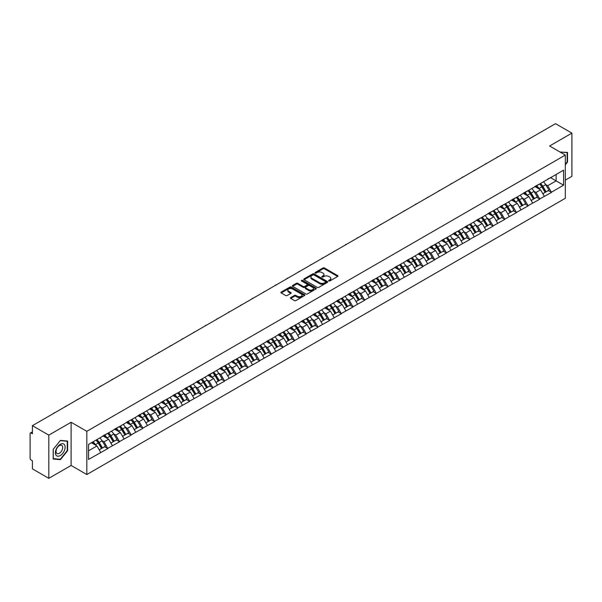<?xml version="1.0" encoding="UTF-8"?>
<svg xmlns="http://www.w3.org/2000/svg" width="602" height="602" viewBox="0 0 602 602"><rect width="100%" height="100%" fill="white"/><g stroke="black" fill="none" stroke-linecap="round" stroke-linejoin="round"><path stroke-width="0.9" d="M328.82 280.968A0.73 0.421 0 0 0 329.851 280.968L337.654 276.461A1.038 0.602 0 0 0 337.963 276.032A1.038 0.602 0 0 0 337.654 275.611L324.433 267.98A1.038 0.602 0 0 0 322.965 267.98L315.162 272.48A0.73 0.421 0 0 0 316.185 273.075L317.201 272.495A3.326 1.919 0 0 1 321.897 272.495L323.003 273.127A3.326 1.919 0 0 1 323.974 274.489A3.326 1.919 0 0 1 323.003 275.844L321.987 276.431A0.73 0.421 0 0 0 323.018 277.018L324.026 276.438A3.326 1.919 0 0 1 328.73 276.438L329.828 277.07A3.326 1.919 0 0 1 330.807 278.433A3.326 1.919 0 0 1 329.828 279.787L328.82 280.374A0.73 0.421 0 0 0 328.82 280.968L328.82 280.374M290.721 297.576A1.038 0.602 0 0 0 290.412 298.005A1.038 0.602 0 0 0 290.721 298.426L294.423 300.571A1.038 0.602 0 0 0 295.898 300.571L304.567 295.567A1.038 0.602 0 0 0 304.868 295.138A1.038 0.602 0 0 0 304.567 294.717L291.338 287.079A1.038 0.602 0 0 0 289.871 287.079L281.202 292.09A1.038 0.602 0 0 0 280.901 292.512A1.038 0.602 0 0 0 281.202 292.933L285.687 295.522A1.038 0.602 0 0 0 287.154 295.522L290.864 293.377A1.038 0.602 0 0 0 291.165 292.956A1.038 0.602 0 0 0 290.864 292.534L288.644 291.248A2.777 1.603 0 0 1 287.831 290.111A2.777 1.603 0 0 1 289.547 288.629A2.777 1.603 0 0 1 292.572 288.983L301.278 294.009A2.777 1.603 0 0 1 302.091 295.138A2.777 1.603 0 0 1 300.375 296.62A2.777 1.603 0 0 1 297.343 296.274L295.898 295.439A1.038 0.602 0 0 0 294.423 295.439L290.721 297.576L290.721 298.426L294.423 296.304L294.423 295.439M71.111 422.258L48.807 435.133L32.418 425.667L555.511 123.666L571.9 133.125L549.596 146L565.316 155.075L86.823 431.325L71.111 422.258L71.111 465.459L86.823 474.534L86.823 431.325M317.269 287.38A1.038 0.602 0 0 0 318.744 287.38L327.405 282.376A1.038 0.602 0 0 0 327.714 281.954A1.038 0.602 0 0 0 327.405 281.525L314.184 273.895A1.038 0.602 0 0 0 312.716 273.895L304.048 278.899A1.038 0.602 0 0 0 303.747 279.32A1.038 0.602 0 0 0 304.048 279.749L317.269 287.38M301.805 281.119A0.73 0.421 0 0 1 302.543 281.224L315.975 288.975L307.321 293.972A1.038 0.602 0 0 1 305.846 293.972L292.625 286.341L292.625 285.491A1.038 0.602 0 0 0 292.324 285.92A1.038 0.602 0 0 0 292.625 286.341M292.625 285.491L296.334 283.354A1.038 0.602 0 0 1 297.809 283.354L303.167 286.447A1.038 0.602 0 0 0 304.635 286.447L307.095 285.024A1.038 0.602 0 0 0 307.404 284.603A1.038 0.602 0 0 0 307.095 284.174L301.512 280.953A0.73 0.421 0 0 1 302.543 280.359L315.982 288.125A1.038 0.602 0 0 1 316.291 288.546A1.038 0.602 0 0 1 315.982 288.968L315.982 288.125M86.823 474.534L565.316 198.284L565.316 155.075M96.004 440.115A7.089 4.094 -120 0 1 98.435 442.952L101.738 448.407L104.62 446.744L107.818 448.588L104.071 441.845L102.001 440.649M107.818 448.588L88.547 459.454L88.547 444.419L563.592 170.155L563.592 185.19L551.432 192.211L547.692 185.732L545.615 184.536M539.625 183.994A7.089 4.094 -120 0 1 542.048 186.831L545.352 192.286L548.234 190.623L551.432 192.211M551.432 192.467L539.761 198.946L536.013 192.467L533.944 191.27M527.946 190.729A7.089 4.094 -120 0 1 530.377 193.573L533.681 199.029L536.563 197.366L539.761 198.946M539.761 199.209L528.082 205.688L524.342 199.209L522.273 198.013M516.275 197.471A7.089 4.094 -120 0 1 518.706 200.308L522.009 205.764L524.891 204.101L528.082 205.688M528.082 205.952L516.411 212.431L512.671 205.952L510.594 204.755M504.604 204.213A7.089 4.094 -120 0 1 507.027 207.05L510.33 212.506L513.213 210.843L516.411 212.431M516.411 212.687L504.739 219.173L500.992 212.687L498.923 211.49M492.925 210.956A7.089 4.094 -120 0 1 495.356 213.793L498.659 219.248L501.541 217.585L504.739 219.173M504.739 219.429L493.061 225.908L489.321 219.429L487.244 218.233M481.254 217.691A7.089 4.094 -120 0 1 483.677 220.528L486.988 225.983L489.862 224.32L493.061 225.908M493.061 226.171L481.389 232.65L477.649 226.171L475.572 224.975M469.575 224.433A7.089 4.094 -120 0 1 472.006 227.27L475.309 232.726L478.191 231.063L481.389 232.65M481.389 232.906L469.711 239.393L465.971 232.906L463.901 231.71M457.904 231.176A7.089 4.094 -120 0 1 460.334 234.012L463.638 239.468L466.52 237.805L469.711 239.393M469.711 239.649L458.039 246.128L454.299 239.649L452.222 238.452M446.232 237.91A7.089 4.094 -120 0 1 448.656 240.747L451.959 246.203L454.841 244.54L458.039 246.128M458.039 246.391L446.368 252.87L442.62 246.391L440.551 245.195M434.554 244.653A7.089 4.094 -120 0 1 436.984 247.49L440.288 252.945L443.17 251.282L446.368 252.87M446.368 253.126L434.689 259.612L430.949 253.126L428.88 251.929M422.882 251.395A7.089 4.094 -120 0 1 425.305 254.232L428.616 259.688L431.499 258.025L434.689 259.612M434.689 259.868L423.018 266.347L419.278 259.868L417.201 258.672M411.211 258.13A7.089 4.094 -120 0 1 413.634 260.967L416.938 266.43L419.82 264.76L423.018 266.347M423.018 266.611L411.347 273.09L407.599 266.611L405.53 265.414M399.532 264.872A7.089 4.094 -120 0 1 401.963 267.709L405.266 273.165L408.148 271.502L411.347 273.09M411.347 273.346L399.668 279.832L395.928 273.346L393.851 272.149M387.861 271.615A7.089 4.094 -120 0 1 390.284 274.452L393.588 279.907L396.47 278.244L399.668 279.832M399.668 280.088L387.997 286.567L384.257 280.088L382.18 278.892M376.182 278.35A7.089 4.094 -120 0 1 378.613 281.187L381.916 286.65L384.798 284.987L387.997 286.567M387.997 286.83L376.318 293.309L372.578 286.83L370.508 285.634M364.511 285.092A7.089 4.094 -120 0 1 366.942 287.929L370.245 293.385L373.127 291.722L376.318 293.309M376.318 293.565L364.646 300.052L360.907 293.565L358.83 292.369M352.84 291.835A7.089 4.094 -120 0 1 355.263 294.671L358.566 300.127L361.448 298.464L364.646 300.052M364.646 300.308L352.975 306.787L349.228 300.308L347.158 299.111M341.161 298.569A7.089 4.094 -120 0 1 343.591 301.414L346.895 306.869L349.777 305.206L352.975 306.787M352.975 307.05L341.296 313.529L337.556 307.05L335.487 305.854M329.49 305.312A7.089 4.094 -120 0 1 331.913 308.149L335.224 313.604L338.098 311.941L341.296 313.529M341.296 313.792L329.625 320.272L325.885 313.792L323.808 312.588M317.811 312.054A7.089 4.094 -120 0 1 320.241 314.891L323.545 320.347L326.427 318.684L329.625 320.272M329.625 320.527L317.946 327.006L314.206 320.527L312.137 319.331M306.14 318.789A7.089 4.094 -120 0 1 308.57 321.634L311.874 327.089L314.756 325.426L317.946 327.006M317.946 327.27L306.275 333.749L302.535 327.27L300.458 326.073M294.468 325.531A7.089 4.094 -120 0 1 296.891 328.368L300.195 333.824L303.077 332.161L306.275 333.749M306.275 334.012L294.604 340.491L290.856 334.012L288.787 332.816M282.789 332.274A7.089 4.094 -120 0 1 285.22 335.111L288.524 340.566L291.406 338.903L294.604 340.491M294.604 340.747L282.925 347.226L279.185 340.747L277.116 339.551M271.118 339.009A7.089 4.094 -120 0 1 273.549 341.853L276.852 347.309L279.734 345.646L282.925 347.226M282.925 347.489L271.254 353.968L267.514 347.489L265.437 346.293M259.447 345.751A7.089 4.094 -120 0 1 261.87 348.588L265.173 354.044L268.056 352.381L271.254 353.968M271.254 354.232L259.582 360.711L255.835 354.232L253.766 353.035M247.768 352.494A7.089 4.094 -120 0 1 250.199 355.33L253.502 360.786L256.384 359.123L259.582 360.711M259.582 360.967L247.904 367.453L244.164 360.967L242.087 359.77M236.097 359.236A7.089 4.094 -120 0 1 238.52 362.073L241.831 367.529L244.705 365.865L247.904 367.453M247.904 367.709L236.232 374.188L232.492 367.709L230.415 366.513M224.418 365.971A7.089 4.094 -120 0 1 226.849 368.808L230.152 374.263L233.034 372.6L236.232 374.188M236.232 374.452L224.554 380.931L220.814 374.452L218.744 373.255M212.747 372.713A7.089 4.094 -120 0 1 215.177 375.55L218.481 381.006L221.363 379.343L224.554 380.931M224.554 381.186L212.882 387.673L209.142 381.186L207.065 379.99M201.076 379.456A7.089 4.094 -120 0 1 203.499 382.293L206.802 387.748L209.684 386.085L212.882 387.673M212.882 387.929L201.211 394.408L197.464 387.929L195.394 386.732M189.397 386.191A7.089 4.094 -120 0 1 191.827 389.027L195.131 394.483L198.013 392.82L201.211 394.408M201.211 394.671L189.532 401.15L185.792 394.671L183.723 393.475M177.725 392.933A7.089 4.094 -120 0 1 180.148 395.77L183.459 401.225L186.342 399.562L189.532 401.15M189.532 401.406L177.861 407.893L174.121 401.406L172.044 400.21M166.054 399.675A7.089 4.094 -120 0 1 168.477 402.512L171.781 407.968L174.663 406.305L177.861 407.893M177.861 408.148L166.19 414.627L162.442 408.148L160.373 406.952M154.375 406.41A7.089 4.094 -120 0 1 156.806 409.247L160.109 414.71L162.991 413.04L166.19 414.627M166.19 414.891L154.511 421.37L150.771 414.891L148.694 413.694M142.704 413.153A7.089 4.094 -120 0 1 145.127 415.99L148.431 421.445L151.313 419.782L154.511 421.37M154.511 421.626L142.84 428.112L139.1 421.626L137.023 420.429M131.025 419.895A7.089 4.094 -120 0 1 133.456 422.732L136.759 428.188L139.641 426.525L142.84 428.112M142.84 428.368L131.161 434.847L127.421 428.368L125.351 427.172M119.354 426.63A7.089 4.094 -120 0 1 121.785 429.467L125.088 434.93L127.97 433.267L131.161 434.847M131.161 435.111L119.489 441.59L115.75 435.111L113.673 433.914M107.683 433.372A7.089 4.094 -120 0 1 110.106 436.209L113.409 441.665L116.291 440.002L119.489 441.59M119.489 441.845L107.818 448.332M103.853 435.321L107.818 433.297M104.071 441.845L108.638 439.212L102.874 435.886M112.378 445.691L108.638 439.212M115.524 428.586L119.489 426.555M115.75 435.111L120.31 432.477L114.553 429.143M124.057 438.956L120.31 432.477M127.195 421.844L131.161 419.812M127.421 428.368L131.988 425.734L126.224 422.408M135.728 432.213L131.988 425.734M138.874 415.102L142.84 413.077M139.1 421.626L143.66 418.992L137.896 415.666M147.4 425.471L143.66 418.992M150.545 408.367L154.511 406.335M150.771 414.891L155.339 412.25L149.574 408.924M159.078 418.736L155.339 412.25M162.216 401.624L166.19 399.593M162.442 408.148L167.01 405.515L161.246 402.189M170.75 411.994L167.01 405.515M173.895 394.882L177.861 392.858M174.121 401.406L178.681 398.772L172.924 395.446M182.429 405.251L178.681 398.772M185.566 388.147L189.532 386.115M185.792 394.671L190.36 392.03L184.596 388.704M194.1 398.516L190.36 392.03M197.245 381.405L201.211 379.373M197.464 387.929L202.031 385.295L196.267 381.969M205.771 391.774L202.031 385.295M208.917 374.662L212.882 372.63M209.142 381.186L213.702 378.553L207.946 375.227M217.45 385.032L213.702 378.553M220.588 367.927L224.554 365.896M220.814 374.452L225.381 371.81L219.617 368.484M229.121 378.297L225.381 371.81M232.267 361.185L236.232 359.153M232.492 367.709L237.053 365.075L231.288 361.749M240.792 371.554L237.053 365.075M243.938 354.443L247.904 352.411M244.164 360.967L248.731 358.333L242.967 355.007M252.471 364.812L248.731 358.333M255.617 347.708L259.582 345.676M255.835 354.232L260.403 351.591L254.638 348.265M264.143 358.077L260.403 351.591M267.288 340.965L271.254 338.934M267.514 347.489L272.074 344.856L266.317 341.53M275.821 351.335L272.074 344.856M278.959 334.223L282.925 332.191M279.185 340.747L283.753 338.113L277.989 334.787M287.493 344.592L283.753 338.113M290.638 327.488L294.604 325.456M290.856 334.012L295.424 331.371L289.66 328.045M299.164 337.857L295.424 331.371M302.309 320.746L306.275 318.714M302.535 327.27L307.095 324.636L301.339 321.31M310.843 331.115L307.095 324.636M313.981 314.003L317.946 311.971M314.206 320.527L318.774 317.894L313.01 314.568M322.514 324.373L318.774 317.894M325.659 307.268L329.625 305.237M325.885 313.792L330.445 311.151L324.681 307.825M334.185 317.638L330.445 311.151M337.331 300.526L341.296 298.494M337.556 307.05L342.124 304.416L336.36 301.083M345.864 310.895L342.124 304.416M349.01 293.784L352.975 291.752M349.228 300.308L353.795 297.674L348.031 294.348M357.535 304.153L353.795 297.674M360.681 287.041L364.646 285.017M360.907 293.565L365.467 290.932L359.71 287.605M369.214 297.411L365.467 290.932M372.352 280.306L376.318 278.274M372.578 286.83L377.145 284.197L371.381 280.863M380.885 290.676L377.145 284.197M384.031 273.564L387.997 271.532M384.257 280.088L388.817 277.454L383.053 274.128M392.557 283.933L388.817 277.454M395.702 266.821L399.668 264.797M395.928 273.346L400.496 270.712L394.731 267.386M404.235 277.191L400.496 270.712M407.373 260.087L411.347 258.055M407.599 266.611L412.167 263.969L406.403 260.643M415.907 270.456L412.167 263.969M419.052 253.344L423.018 251.312M419.278 259.868L423.838 257.235L418.081 253.909M427.586 263.714L423.838 257.235M430.723 246.602L434.689 244.578M430.949 253.126L435.517 250.492L429.753 247.166M439.257 256.971L435.517 250.492M442.402 239.867L446.368 237.835M442.62 246.391L447.188 243.75L441.424 240.424M450.928 250.236L447.188 243.75M454.074 233.124L458.039 231.093M454.299 239.649L458.859 237.015L453.103 233.689M462.607 243.494L458.859 237.015M465.745 226.382L469.711 224.35M465.971 232.906L470.538 230.273L464.774 226.946M474.278 236.752L470.538 230.273M477.424 219.647L481.389 217.615M477.649 226.171L482.21 223.53L476.445 220.204M485.949 230.017L482.21 223.53M489.095 212.905L493.061 210.873M489.321 219.429L493.888 216.795L488.124 213.469M497.628 223.274L493.888 216.795M500.774 206.162L504.739 204.131M500.992 212.687L505.56 210.053L499.795 206.727M509.3 216.532L505.56 210.053M512.445 199.428L516.411 197.396M512.671 205.952L517.231 203.31L511.474 199.984M520.978 209.797L517.231 203.31M524.116 192.685L528.082 190.653M524.342 199.209L528.91 196.576L523.146 193.25M532.65 203.055L528.91 196.576M535.795 185.943L539.761 183.911M536.013 192.467L540.581 189.833L534.817 186.507M544.321 196.312L540.581 189.833M547.466 179.208L551.432 177.176M547.692 185.732L556.113 180.871L556.113 174.475L563.592 170.155M550.574 177.673L563.592 185.19M565.316 180.133L571.9 176.333L571.9 133.125M48.807 435.133L48.807 478.334L32.418 468.875L32.418 460.793L31.221 460.101A1.588 0.918 -120 0 1 30.1 458.16L30.1 433.703A1.588 0.918 -120 0 1 30.431 432.981A1.588 0.918 -120 0 1 31.221 433.056L32.418 433.749L32.418 425.667M48.807 478.334L71.111 465.459M88.547 450.815L96.967 445.954L91.429 442.756M100.707 452.433L96.967 445.954M541.883 186.959L542.259 187.169M506.861 207.178L507.238 207.389M448.49 240.875L448.866 241.093M413.469 261.095L413.845 261.313M355.097 294.799L355.473 295.01M296.726 328.496L297.102 328.715M261.704 348.716L262.081 348.934M203.333 382.42L203.709 382.631M168.312 402.64L168.688 402.851M109.94 436.337L110.316 436.548M565.316 164.82L567.52 162.073L567.52 152.441L560.093 152.058M67.627 441.055L60.411 440.408L53.187 449.393L53.187 459.017L60.411 459.665L67.627 450.68L67.627 441.055M329.113 281.066L329.828 280.652A3.326 1.919 0 0 0 330.807 279.298L330.807 278.433M323.974 274.489L323.974 275.355A3.326 1.919 0 0 1 323.003 276.709L322.281 277.123M337.654 275.611L337.654 276.461L324.433 268.838A1.038 0.602 0 0 0 322.965 268.838L315.448 273.18M327.405 281.525L327.405 282.376L314.184 274.76A1.038 0.602 0 0 0 312.716 274.76L304.063 279.757L304.048 278.899M325.569 282.248A0.73 0.421 0 0 0 325.569 281.653L313.966 274.956A0.73 0.421 0 0 0 312.935 274.956L311.874 275.565A3.326 1.919 0 0 0 310.895 276.928A3.326 1.919 0 0 0 311.874 278.282L319.805 282.865A3.326 1.919 0 0 0 324.508 282.865L325.569 282.248L325.569 283.113A0.73 0.421 0 0 0 325.787 282.812L325.787 281.954M310.895 276.928L310.895 277.793A3.326 1.919 0 0 0 311.874 279.147L311.874 278.282M325.569 283.113L324.508 283.73A3.326 1.919 0 0 1 319.805 283.73L311.874 279.147M292.64 286.349L296.334 284.212L296.334 283.354M307.404 284.603L307.404 285.468A1.038 0.602 0 0 1 307.095 285.89L304.635 287.312A1.038 0.602 0 0 1 303.167 287.312L297.809 284.212A1.038 0.602 0 0 0 296.334 284.212M308.736 289.66A2.777 1.603 0 0 0 311.761 290.006A2.777 1.603 0 0 0 313.476 288.524A2.777 1.603 0 0 0 312.664 287.387L309.594 285.619A1.038 0.602 0 0 0 308.126 285.619L305.665 287.041A1.038 0.602 0 0 0 305.364 287.463A1.038 0.602 0 0 0 305.665 287.891L308.736 289.66L308.736 290.525A2.777 1.603 0 0 0 311.761 290.871A2.777 1.603 0 0 0 313.476 289.389L313.476 288.524M305.364 287.463L305.364 288.328A1.038 0.602 0 0 0 305.665 288.749L305.665 287.891M308.736 290.525L305.665 288.749M302.091 295.138L302.091 296.003A2.777 1.603 0 0 1 300.375 297.486A2.777 1.603 0 0 1 297.343 297.14L295.898 296.304A1.038 0.602 0 0 0 294.423 296.304M287.831 290.111L287.831 290.977A2.777 1.603 0 0 0 288.644 292.113L288.644 291.248M290.849 293.385L288.644 292.113M304.552 295.574L291.338 287.944A1.038 0.602 0 0 0 289.871 287.944L281.217 292.941L281.202 292.09M59.643 459.221L60.411 459.665M498.403 156.633A2.431 1.407 0 0 0 496.846 157.536M543.425 181.796A8.676 5.012 60 0 1 545.698 184.656L542.816 186.319A8.676 5.012 -120 0 0 540.543 183.459M542.816 186.319L546.119 191.782L549.001 190.119L545.698 184.656M545.352 192.286L546.119 191.782M548.234 190.623L549.001 190.119M535.577 186.071A7.089 4.094 60 0 1 537.533 188.072M536.683 185.687A8.676 5.012 60 0 1 538.963 188.546L539.287 189.088M542.838 193.739L545.149 192.339L541.845 186.883A8.676 5.012 -120 0 0 539.565 184.024M545.149 192.339L542.808 193.693M486.732 163.375A2.431 1.407 0 0 0 485.174 164.271M531.747 188.539A8.676 5.012 60 0 1 534.019 191.398L531.137 193.061A8.676 5.012 -120 0 0 528.865 190.202M531.137 193.061L534.448 198.517L537.33 196.854L534.019 191.398M533.681 199.029L534.448 198.517M536.563 197.366L537.33 196.854M523.906 192.806A7.089 4.094 60 0 1 525.862 194.815M525.012 192.429A8.676 5.012 60 0 1 527.284 195.289L527.615 195.823M531.167 200.481L533.47 199.081L530.166 193.626A8.676 5.012 -120 0 0 527.894 190.766M533.47 199.081L531.137 200.428M475.061 170.11A2.431 1.407 0 0 0 473.496 171.013M520.075 195.281A8.676 5.012 60 0 1 522.348 198.141L519.466 199.804A8.676 5.012 -120 0 0 517.193 196.944M519.466 199.804L522.769 205.259L525.651 203.596L522.348 198.141M522.009 205.764L522.769 205.259M524.891 204.101L525.651 203.596M512.234 199.548A7.089 4.094 60 0 1 514.183 201.557M513.34 199.164A8.676 5.012 60 0 1 515.613 202.031L515.937 202.565M519.488 207.223L521.799 205.824L518.495 200.361A8.676 5.012 -120 0 0 516.223 197.501M521.799 205.824L519.458 207.171M463.382 176.853A2.431 1.407 0 0 0 461.824 177.756M508.397 202.016A8.676 5.012 60 0 1 510.677 204.876L507.795 206.539A8.676 5.012 -120 0 0 505.522 203.679M507.795 206.539L511.098 212.002L513.98 210.339L510.677 204.876M510.33 212.506L511.098 212.002M513.213 210.843L513.98 210.339M500.555 206.29A7.089 4.094 60 0 1 502.512 208.292M501.662 205.907A8.676 5.012 60 0 1 503.942 208.766L504.265 209.308M507.817 213.958L510.127 212.559L506.816 207.103A8.676 5.012 -120 0 0 504.544 204.244M510.127 212.559L507.787 213.913M451.711 183.595A2.431 1.407 0 0 0 450.153 184.49M496.725 208.759A8.676 5.012 60 0 1 498.998 211.618L496.116 213.281A8.676 5.012 -120 0 0 493.843 210.422M496.116 213.281L499.427 218.737L502.301 217.074L498.998 211.618M498.659 219.248L499.427 218.737M501.541 217.585L502.301 217.074M488.884 213.025A7.089 4.094 60 0 1 490.841 215.034M489.99 212.649A8.676 5.012 60 0 1 492.263 215.508L492.587 216.043M496.138 220.701L498.448 219.301L495.145 213.845A8.676 5.012 -120 0 0 492.872 210.986M498.448 219.301L496.116 220.648M440.039 190.33A2.431 1.407 0 0 0 438.474 191.233M485.054 215.501A8.676 5.012 60 0 1 487.327 218.36L484.444 220.023A8.676 5.012 -120 0 0 482.172 217.164M484.444 220.023L487.748 225.479L490.63 223.816L487.327 218.36M486.988 225.983L487.748 225.479M489.862 224.32L490.63 223.816M477.205 219.768A7.089 4.094 60 0 1 479.162 221.777M478.319 219.384A8.676 5.012 60 0 1 480.592 222.251L480.915 222.785M484.467 227.443L486.777 226.043L483.474 220.58A8.676 5.012 -120 0 0 481.194 217.721M486.777 226.043L484.437 227.39M560.138 152.005L567.152 152.637L567.152 161.961L565.316 164.248M566.685 152.366L567.152 152.637M56.046 455.187A6.878 3.973 120 0 0 62.691 453.411A6.878 3.973 120 0 0 64.474 444.712A6.878 3.973 120 0 0 57.83 446.488A6.878 3.973 120 0 0 56.046 455.187M56.49 453.028A4.711 2.717 120 0 0 57.017 453.517A4.711 2.717 120 0 0 61.396 451.319A4.711 2.717 120 0 0 62.254 445.849A4.711 2.717 120 0 0 61.728 445.36A4.711 2.717 120 0 0 57.348 447.557A4.711 2.717 120 0 0 56.49 453.028M60.26 440.619L67.258 441.243L67.258 450.574L60.26 459.281L53.262 458.656L53.262 449.325L60.245 440.611M66.792 440.98L67.258 441.243M428.361 197.072A2.431 1.407 0 0 0 426.803 197.975M473.375 222.236A8.676 5.012 60 0 1 475.648 225.095L472.773 226.766A8.676 5.012 -120 0 0 470.493 223.899M472.773 226.766L476.077 232.221L478.959 230.558L475.648 225.095M475.309 232.726L476.077 232.221M478.191 231.063L478.959 230.558M465.534 226.51A7.089 4.094 60 0 1 467.491 228.512M466.64 226.126A8.676 5.012 60 0 1 468.913 228.986L469.244 229.528M472.796 234.178L475.098 232.778L471.795 227.323A8.676 5.012 -120 0 0 469.522 224.463M475.098 232.778L472.766 234.133M416.689 203.815A2.431 1.407 0 0 0 415.124 204.71M461.704 228.978A8.676 5.012 60 0 1 463.976 231.838L461.094 233.501A8.676 5.012 -120 0 0 458.822 230.641M461.094 233.501L464.398 238.956L467.28 237.293L463.976 231.838M463.638 239.468L464.398 238.956M466.52 237.805L467.28 237.293M453.863 233.245A7.089 4.094 60 0 1 455.819 235.254M454.969 232.869A8.676 5.012 60 0 1 457.242 235.728L457.565 236.262M461.117 240.92L463.427 239.521L460.124 234.065A8.676 5.012 -120 0 0 457.851 231.206M463.427 239.521L461.087 240.868M405.011 210.549A2.431 1.407 0 0 0 403.453 211.452M450.025 235.721A8.676 5.012 60 0 1 452.305 238.58L449.423 240.243A8.676 5.012 -120 0 0 447.151 237.384M449.423 240.243L452.727 245.699L455.609 244.036L452.305 238.58M451.959 246.203L452.727 245.699M454.841 244.54L455.609 244.036M442.184 239.987A7.089 4.094 60 0 1 444.141 241.996M443.29 239.611A8.676 5.012 60 0 1 445.57 242.471L445.894 243.005M449.446 247.663L451.756 246.263L448.452 240.808A8.676 5.012 -120 0 0 446.172 237.94M451.756 246.263L449.416 247.61M393.339 217.292A2.431 1.407 0 0 0 391.782 218.195M438.354 242.455A8.676 5.012 60 0 1 440.626 245.323L437.744 246.986A8.676 5.012 -120 0 0 435.472 244.126M437.744 246.986L441.055 252.441L443.93 250.778L440.626 245.323M440.288 252.945L441.055 252.441M443.17 251.282L443.93 250.778M430.513 246.73A7.089 4.094 60 0 1 432.469 248.731M431.619 246.346A8.676 5.012 60 0 1 433.892 249.205L434.223 249.747M437.767 254.398L440.077 252.998L436.774 247.542A8.676 5.012 -120 0 0 434.501 244.683M440.077 252.998L437.744 254.353M381.668 224.034A2.431 1.407 0 0 0 380.103 224.937M426.683 249.198A8.676 5.012 60 0 1 428.955 252.057L426.073 253.72A8.676 5.012 -120 0 0 423.8 250.861M426.073 253.72L429.376 259.176L432.259 257.513L428.955 252.057M428.616 259.688L429.376 259.176M431.499 258.025L432.259 257.513M418.834 253.465A7.089 4.094 60 0 1 420.79 255.474M419.948 253.088A8.676 5.012 60 0 1 422.22 255.948L422.544 256.482M426.096 261.14L428.406 259.74L425.102 254.285A8.676 5.012 -120 0 0 422.83 251.425M428.406 259.74L426.065 261.087M369.989 230.777A2.431 1.407 0 0 0 368.432 231.672M415.004 255.94A8.676 5.012 60 0 1 417.284 258.8L414.402 260.463A8.676 5.012 -120 0 0 412.122 257.603M414.402 260.463L417.705 265.918L420.587 264.255L417.284 258.8M416.938 266.43L417.705 265.918M419.82 264.76L420.587 264.255M407.163 260.207A7.089 4.094 60 0 1 409.119 262.216M408.269 259.831A8.676 5.012 60 0 1 410.549 262.69L410.873 263.224M414.424 267.882L416.734 266.483L413.423 261.027A8.676 5.012 -120 0 0 411.151 258.168M416.734 266.483L414.394 267.83M358.318 237.512A2.431 1.407 0 0 0 356.76 238.415M403.332 262.683A8.676 5.012 60 0 1 405.605 265.542L402.723 267.205A8.676 5.012 -120 0 0 400.45 264.346M402.723 267.205L406.026 272.661L408.908 270.998L405.605 265.542M405.266 273.165L406.026 272.661M408.148 271.502L408.908 270.998M395.491 266.949A7.089 4.094 60 0 1 397.448 268.951M396.598 266.566A8.676 5.012 60 0 1 398.87 269.425L399.194 269.967M402.746 274.617L405.056 273.218L401.752 267.762A8.676 5.012 -120 0 0 399.48 264.903M405.056 273.218L402.715 274.572M346.639 244.254A2.431 1.407 0 0 0 345.081 245.157M391.661 269.418A8.676 5.012 60 0 1 393.934 272.277L391.052 273.94A8.676 5.012 -120 0 0 388.779 271.081M391.052 273.94L394.355 279.396L397.237 277.733L393.934 272.277M393.588 279.907L394.355 279.396M396.47 278.244L397.237 277.733M383.813 273.684A7.089 4.094 60 0 1 385.769 275.693M384.926 273.308A8.676 5.012 60 0 1 387.199 276.167L387.522 276.702M391.074 281.36L393.384 279.96L390.081 274.504A8.676 5.012 -120 0 0 387.801 271.645M393.384 279.96L391.044 281.307M334.968 250.996A2.431 1.407 0 0 0 333.41 251.892M379.982 276.16A8.676 5.012 60 0 1 382.255 279.019L379.38 280.683A8.676 5.012 -120 0 0 377.1 277.823M379.38 280.683L382.684 286.138L385.566 284.475L382.255 279.019M381.916 286.65L382.684 286.138M384.798 284.987L385.566 284.475M372.141 280.427A7.089 4.094 60 0 1 374.098 282.436M373.248 280.05A8.676 5.012 60 0 1 375.52 282.91L375.851 283.444M379.403 288.102L381.706 286.702L378.402 281.247A8.676 5.012 -120 0 0 376.13 278.387M381.706 286.702L379.373 288.049M323.297 257.731A2.431 1.407 0 0 0 321.731 258.634M368.311 282.902A8.676 5.012 60 0 1 370.584 285.762L367.702 287.425A8.676 5.012 -120 0 0 365.429 284.565M367.702 287.425L371.005 292.881L373.887 291.217L370.584 285.762M370.245 293.385L371.005 292.881M373.127 291.722L373.887 291.217M360.47 287.169A7.089 4.094 60 0 1 362.419 289.171M361.576 286.785A8.676 5.012 60 0 1 363.849 289.645L364.172 290.187M367.724 294.837L370.034 293.437L366.731 287.982A8.676 5.012 -120 0 0 364.458 285.122M370.034 293.437L367.694 294.792M311.618 264.474A2.431 1.407 0 0 0 310.06 265.377M356.632 289.637A8.676 5.012 60 0 1 358.912 292.497L356.03 294.16A8.676 5.012 -120 0 0 353.758 291.3M356.03 294.16L359.334 299.615L362.216 297.952L358.912 292.497M358.566 300.127L359.334 299.615M361.448 298.464L362.216 297.952M348.791 293.911A7.089 4.094 60 0 1 350.748 295.913M349.897 293.528A8.676 5.012 60 0 1 352.178 296.387L352.501 296.929M356.053 301.579L358.363 300.18L355.052 294.724A8.676 5.012 -120 0 0 352.78 291.865M358.363 300.18L356.023 301.527M299.947 271.216A2.431 1.407 0 0 0 298.389 272.112M344.961 296.38A8.676 5.012 60 0 1 347.234 299.239L344.352 300.902A8.676 5.012 -120 0 0 342.079 298.043M344.352 300.902L347.663 306.358L350.537 304.695L347.234 299.239M346.895 306.869L347.663 306.358M349.777 305.206L350.537 304.695M337.12 300.646A7.089 4.094 60 0 1 339.077 302.655M338.226 300.27A8.676 5.012 60 0 1 340.499 303.13L340.83 303.664M344.374 308.322L346.684 306.922L343.381 301.467A8.676 5.012 -120 0 0 341.108 298.607M346.684 306.922L344.352 308.269M288.275 277.951A2.431 1.407 0 0 0 286.71 278.854M333.29 303.122A8.676 5.012 60 0 1 335.562 305.982L332.68 307.645A8.676 5.012 -120 0 0 330.408 304.785M332.68 307.645L335.984 313.1L338.866 311.437L335.562 305.982M335.224 313.604L335.984 313.1M338.098 311.941L338.866 311.437M325.441 307.389A7.089 4.094 60 0 1 327.398 309.39M326.555 307.005A8.676 5.012 60 0 1 328.827 309.864L329.151 310.406M332.703 315.057L335.013 313.657L331.71 308.201A8.676 5.012 -120 0 0 329.437 305.342M335.013 313.657L332.673 315.012M276.596 284.693A2.431 1.407 0 0 0 275.039 285.596M321.611 309.857A8.676 5.012 60 0 1 323.891 312.716L321.009 314.379A8.676 5.012 -120 0 0 318.729 311.52M321.009 314.379L324.312 319.843L327.195 318.172L323.891 312.716M323.545 320.347L324.312 319.843M326.427 318.684L327.195 318.172M313.77 314.131A7.089 4.094 60 0 1 315.726 316.133M314.876 313.747A8.676 5.012 60 0 1 317.149 316.607L317.48 317.149M321.032 321.799L323.342 320.399L320.031 314.944A8.676 5.012 -120 0 0 317.758 312.084M323.342 320.399L321.001 321.754M264.925 291.436A2.431 1.407 0 0 0 263.367 292.331M309.94 316.599A8.676 5.012 60 0 1 312.212 319.459L309.33 321.122A8.676 5.012 -120 0 0 307.058 318.262M309.33 321.122L312.634 326.577L315.516 324.914L312.212 319.459M311.874 327.089L312.634 326.577M314.756 325.426L315.516 324.914M302.099 320.866A7.089 4.094 60 0 1 304.055 322.875M303.205 320.49A8.676 5.012 60 0 1 305.477 323.349L305.801 323.884M309.353 328.541L311.663 327.142L308.359 321.686A8.676 5.012 -120 0 0 306.087 318.827M311.663 327.142L309.323 328.489M253.246 298.171A2.431 1.407 0 0 0 251.689 299.074M298.268 323.342A8.676 5.012 60 0 1 300.541 326.201L297.659 327.864A8.676 5.012 -120 0 0 295.386 325.005M297.659 327.864L300.962 333.32L303.844 331.657L300.541 326.201M300.195 333.824L300.962 333.32M303.077 332.161L303.844 331.657M290.42 327.608A7.089 4.094 60 0 1 292.376 329.618M291.526 327.225A8.676 5.012 60 0 1 293.806 330.084L294.13 330.626M297.681 335.284L299.992 333.884L296.688 328.421A8.676 5.012 -120 0 0 294.408 325.562M299.992 333.884L297.651 335.231M241.575 304.913A2.431 1.407 0 0 0 240.017 305.816M286.59 330.077A8.676 5.012 60 0 1 288.862 332.936L285.98 334.599A8.676 5.012 -120 0 0 283.708 331.74M285.98 334.599L289.291 340.062L292.173 338.399L288.862 332.936M288.524 340.566L289.291 340.062M291.406 338.903L292.173 338.399M278.749 334.351A7.089 4.094 60 0 1 280.705 336.352M279.855 333.967A8.676 5.012 60 0 1 282.127 336.827L282.458 337.368M286.003 342.019L288.313 340.619L285.009 335.163A8.676 5.012 -120 0 0 282.737 332.304M288.313 340.619L285.98 341.974M229.904 311.655A2.431 1.407 0 0 0 228.339 312.551M274.918 336.819A8.676 5.012 60 0 1 277.191 339.678L274.309 341.342A8.676 5.012 -120 0 0 272.036 338.482M274.309 341.342L277.612 346.797L280.494 345.134L277.191 339.678M276.852 347.309L277.612 346.797M279.734 345.646L280.494 345.134M267.077 341.086A7.089 4.094 60 0 1 269.026 343.095M268.183 340.709A8.676 5.012 60 0 1 270.456 343.569L270.78 344.103M274.331 348.761L276.642 347.362L273.338 341.906A8.676 5.012 -120 0 0 271.066 339.046M276.642 347.362L274.301 348.708M218.225 318.39A2.431 1.407 0 0 0 216.667 319.293M263.24 343.561A8.676 5.012 60 0 1 265.52 346.421L262.638 348.084A8.676 5.012 -120 0 0 260.357 345.224M262.638 348.084L265.941 353.54L268.823 351.877L265.52 346.421M265.173 354.044L265.941 353.54M268.056 352.381L268.823 351.877M255.398 347.828A7.089 4.094 60 0 1 257.355 349.837M256.505 347.444A8.676 5.012 60 0 1 258.785 350.311L259.108 350.846M262.66 355.504L264.97 354.104L261.659 348.641A8.676 5.012 -120 0 0 259.387 345.781M264.97 354.104L262.63 355.451M206.554 325.133A2.431 1.407 0 0 0 204.996 326.036M251.568 350.296A8.676 5.012 60 0 1 253.841 353.156L250.959 354.819A8.676 5.012 -120 0 0 248.686 351.959M250.959 354.819L254.27 360.282L257.144 358.619L253.841 353.156M253.502 360.786L254.27 360.282M256.384 359.123L257.144 358.619M243.727 354.57A7.089 4.094 60 0 1 245.684 356.572M244.833 354.187A8.676 5.012 60 0 1 247.106 357.046L247.43 357.588M250.981 362.238L253.291 360.839L249.988 355.383A8.676 5.012 -120 0 0 247.715 352.524M253.291 360.839L250.959 362.193M194.882 331.875A2.431 1.407 0 0 0 193.317 332.771M239.897 357.039A8.676 5.012 60 0 1 242.17 359.898L239.287 361.561A8.676 5.012 -120 0 0 237.015 358.702M239.287 361.561L242.591 367.017L245.473 365.354L242.17 359.898M241.831 367.529L242.591 367.017M244.705 365.865L245.473 365.354M232.048 361.305A7.089 4.094 60 0 1 234.005 363.315M233.162 360.929A8.676 5.012 60 0 1 235.435 363.789L235.758 364.323M239.31 368.981L241.62 367.581L238.317 362.126A8.676 5.012 -120 0 0 236.037 359.266M241.62 367.581L239.28 368.928M183.204 338.61A2.431 1.407 0 0 0 181.646 339.513M228.218 363.781A8.676 5.012 60 0 1 230.491 366.641L227.616 368.304A8.676 5.012 -120 0 0 225.336 365.444M227.616 368.304L230.92 373.759L233.802 372.096L230.491 366.641M230.152 374.263L230.92 373.759M233.034 372.6L233.802 372.096M220.377 368.048A7.089 4.094 60 0 1 222.334 370.057M221.483 367.664A8.676 5.012 60 0 1 223.756 370.531L224.087 371.065M227.639 375.723L229.941 374.324L226.638 368.86A8.676 5.012 -120 0 0 224.365 366.001M229.941 374.324L227.609 375.671M171.532 345.352A2.431 1.407 0 0 0 169.967 346.255M216.547 370.516A8.676 5.012 60 0 1 218.819 373.375L215.937 375.046A8.676 5.012 -120 0 0 213.665 372.179M215.937 375.046L219.241 380.502L222.123 378.839L218.819 373.375M218.481 381.006L219.241 380.502M221.363 379.343L222.123 378.839M208.706 374.79A7.089 4.094 60 0 1 210.662 376.792M209.812 374.406A8.676 5.012 60 0 1 212.085 377.266L212.408 377.808M215.96 382.458L218.27 381.058L214.967 375.603A8.676 5.012 -120 0 0 212.694 372.743M218.27 381.058L215.93 382.413M159.854 352.095A2.431 1.407 0 0 0 158.296 352.99M204.868 377.258A8.676 5.012 60 0 1 207.148 380.118L204.266 381.781A8.676 5.012 -120 0 0 201.994 378.921M204.266 381.781L207.57 387.236L210.452 385.573L207.148 380.118M206.802 387.748L207.57 387.236M209.684 386.085L210.452 385.573M197.027 381.525A7.089 4.094 60 0 1 198.984 383.534M198.133 381.149A8.676 5.012 60 0 1 200.413 384.008L200.737 384.543M204.289 389.201L206.599 387.801L203.295 382.345A8.676 5.012 -120 0 0 201.015 379.486M206.599 387.801L204.259 389.148M148.182 358.83A2.431 1.407 0 0 0 146.625 359.733M193.197 384.001A8.676 5.012 60 0 1 195.469 386.86L192.587 388.523A8.676 5.012 -120 0 0 190.315 385.664M192.587 388.523L195.898 393.979L198.773 392.316L195.469 386.86M195.131 394.483L195.898 393.979M198.013 392.82L198.773 392.316M185.356 388.267A7.089 4.094 60 0 1 187.312 390.277M186.462 387.891A8.676 5.012 60 0 1 188.735 390.751L189.066 391.285M192.61 395.943L194.92 394.543L191.617 389.088A8.676 5.012 -120 0 0 189.344 386.221M194.92 394.543L192.587 395.89M136.511 365.572A2.431 1.407 0 0 0 134.946 366.475M181.526 390.736A8.676 5.012 60 0 1 183.798 393.603L180.916 395.266A8.676 5.012 -120 0 0 178.643 392.406M180.916 395.266L184.22 400.721L187.102 399.058L183.798 393.603M183.459 401.225L184.22 400.721M186.342 399.562L187.102 399.058M173.677 395.01A7.089 4.094 60 0 1 175.633 397.011M174.791 394.626A8.676 5.012 60 0 1 177.063 397.486L177.387 398.027M180.939 402.678L183.249 401.278L179.945 395.823A8.676 5.012 -120 0 0 177.673 392.963M183.249 401.278L180.909 402.633M124.832 372.314A2.431 1.407 0 0 0 123.275 373.217M169.847 397.478A8.676 5.012 60 0 1 172.127 400.338L169.245 402.001A8.676 5.012 -120 0 0 166.965 399.141M169.245 402.001L172.548 407.456L175.43 405.793L172.127 400.338M171.781 407.968L172.548 407.456M174.663 406.305L175.43 405.793M162.006 401.745A7.089 4.094 60 0 1 163.962 403.754M163.112 401.368A8.676 5.012 60 0 1 165.392 404.228L165.716 404.762M169.267 409.42L171.578 408.021L168.267 402.565A8.676 5.012 -120 0 0 165.994 399.705M171.578 408.021L169.237 409.368M113.161 379.057A2.431 1.407 0 0 0 111.603 379.952M158.175 404.22A8.676 5.012 60 0 1 160.448 407.08L157.566 408.743A8.676 5.012 -120 0 0 155.293 405.883M157.566 408.743L160.869 414.199L163.752 412.536L160.448 407.08M160.109 414.71L160.869 414.199M162.991 413.04L163.752 412.536M150.334 408.487A7.089 4.094 60 0 1 152.291 410.496M151.441 408.111A8.676 5.012 60 0 1 153.713 410.97L154.037 411.505M157.589 416.163L159.899 414.763L156.595 409.307A8.676 5.012 -120 0 0 154.323 406.448M159.899 414.763L157.558 416.11M101.482 385.792A2.431 1.407 0 0 0 99.924 386.695M146.504 410.963A8.676 5.012 60 0 1 148.777 413.822L145.895 415.485A8.676 5.012 -120 0 0 143.622 412.626M145.895 415.485L149.198 420.941L152.08 419.278L148.777 413.822M148.431 421.445L149.198 420.941M151.313 419.782L152.08 419.278M138.656 415.229A7.089 4.094 60 0 1 140.612 417.231M139.769 414.846A8.676 5.012 60 0 1 142.042 417.705L142.365 418.247M145.917 422.897L148.227 421.498L144.924 416.042A8.676 5.012 -120 0 0 142.644 413.183M148.227 421.498L145.887 422.852M89.811 392.534A2.431 1.407 0 0 0 88.253 393.437M134.825 417.698A8.676 5.012 60 0 1 137.098 420.557L134.223 422.22A8.676 5.012 -120 0 0 131.943 419.361M134.223 422.22L137.527 427.676L140.409 426.013L137.098 420.557M136.759 428.188L137.527 427.676M139.641 426.525L140.409 426.013M126.984 421.964A7.089 4.094 60 0 1 128.941 423.974M128.091 421.588A8.676 5.012 60 0 1 130.363 424.448L130.694 424.982M134.246 429.64L136.549 428.24L133.245 422.785A8.676 5.012 -120 0 0 130.973 419.925M136.549 428.24L134.216 429.587M78.14 399.276A2.431 1.407 0 0 0 76.574 400.172M123.154 424.44A8.676 5.012 60 0 1 125.427 427.3L122.545 428.963A8.676 5.012 -120 0 0 120.272 426.103M122.545 428.963L125.848 434.418L128.73 432.755L125.427 427.3M125.088 434.93L125.848 434.418M127.97 433.267L128.73 432.755M115.313 428.707A7.089 4.094 60 0 1 117.262 430.716M116.419 428.331A8.676 5.012 60 0 1 118.692 431.19L119.015 431.724M122.567 436.382L124.877 434.983L121.574 429.527A8.676 5.012 -120 0 0 119.301 426.667M124.877 434.983L122.537 436.33M66.461 406.011A2.431 1.407 0 0 0 64.903 406.914M111.475 431.182A8.676 5.012 60 0 1 113.755 434.042L110.873 435.705A8.676 5.012 -120 0 0 108.601 432.846M110.873 435.705L114.177 441.161L117.059 439.498L113.755 434.042M113.409 441.665L114.177 441.161M116.291 440.002L117.059 439.498M103.634 435.449A7.089 4.094 60 0 1 105.591 437.451M104.74 435.065A8.676 5.012 60 0 1 107.021 437.925L107.344 438.467M110.896 443.117L113.206 441.717L109.895 436.262A8.676 5.012 -120 0 0 107.623 433.402M113.206 441.717L110.866 443.072M54.79 412.754A2.431 1.407 0 0 0 53.232 413.657M99.804 437.917A8.676 5.012 60 0 1 102.077 440.777L99.195 442.44A8.676 5.012 -120 0 0 96.922 439.58M99.195 442.44L102.506 447.896L105.38 446.232L102.077 440.777M101.738 448.407L102.506 447.896M104.62 446.744L105.38 446.232M92.151 442.335A7.089 4.094 60 0 1 93.92 444.193M93.069 441.808A8.676 5.012 60 0 1 95.342 444.667L95.673 445.209M99.217 449.86L101.527 448.46L98.224 443.004A8.676 5.012 -120 0 0 95.951 440.145M101.527 448.46L99.195 449.807M32.418 432.364L31.221 433.056M329.828 280.652L329.828 279.787M321.987 277.018L321.987 276.431M323.003 276.709L323.003 275.844M315.162 273.075L315.162 272.48M322.965 268.838L322.965 267.98M324.433 268.838L324.433 267.98M312.716 274.76L312.716 273.895M314.184 274.76L314.184 273.895M319.805 283.73L319.805 282.865M324.508 283.73L324.508 282.865M297.809 284.212L297.809 283.354M303.167 287.312L303.167 286.447M304.635 287.312L304.635 286.447M307.095 285.89L307.095 285.024M302.543 281.224L302.543 280.359M295.898 296.304L295.898 295.439M297.343 297.14L297.343 296.274M290.864 293.377L290.864 292.534M289.871 287.944L289.871 287.079M291.338 287.944L291.338 287.079M304.567 295.567L304.567 294.717M541.845 186.883L538.963 188.546M530.166 193.626L527.284 195.289M518.495 200.361L515.613 202.031M506.816 207.103L503.942 208.766M495.145 213.845L492.263 215.508M483.474 220.58L480.592 222.251M471.795 227.323L468.913 228.986M460.124 234.065L457.242 235.728M448.452 240.808L445.57 242.471M436.774 247.542L433.892 249.205M425.102 254.285L422.22 255.948M413.423 261.027L410.549 262.69M401.752 267.762L398.87 269.425M390.081 274.504L387.199 276.167M378.402 281.247L375.52 282.91M366.731 287.982L363.849 289.645M355.052 294.724L352.178 296.387M343.381 301.467L340.499 303.13M331.71 308.201L328.827 309.864M320.031 314.944L317.149 316.607M308.359 321.686L305.477 323.349M296.688 328.421L293.806 330.084M285.009 335.163L282.127 336.827M273.338 341.906L270.456 343.569M261.659 348.641L258.785 350.311M249.988 355.383L247.106 357.046M238.317 362.126L235.435 363.789M226.638 368.86L223.756 370.531M214.967 375.603L212.085 377.266M203.295 382.345L200.413 384.008M191.617 389.088L188.735 390.751M179.945 395.823L177.063 397.486M168.267 402.565L165.392 404.228M156.595 409.307L153.713 410.97M144.924 416.042L142.042 417.705M133.245 422.785L130.363 424.448M121.574 429.527L118.692 431.19M109.895 436.262L107.021 437.925M98.224 443.004L95.342 444.667M32.418 431.83L30.431 432.981"/></g></svg>
